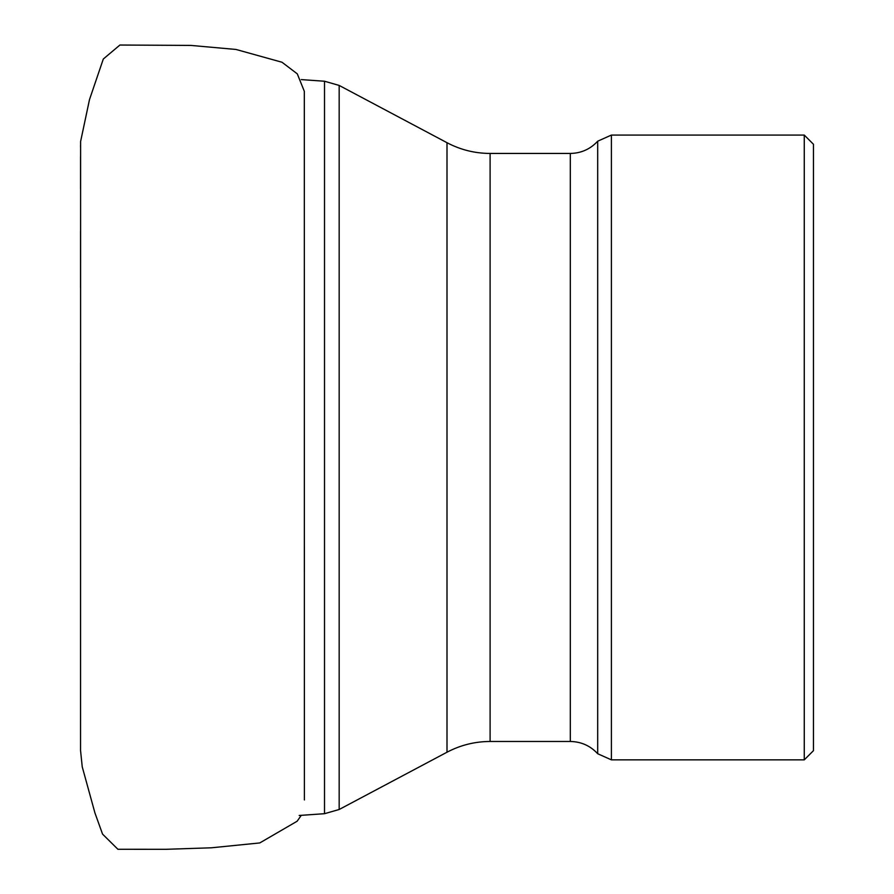 <?xml version="1.0" encoding="UTF-8"?>
<svg xmlns="http://www.w3.org/2000/svg" width="894" height="894" viewBox="0 0 894 894"><rect width="100%" height="100%" fill="white"/><g stroke="black" fill="none" stroke-linecap="round" stroke-linejoin="round"><path stroke-width="1.34" d="M804.265 135.072L813.451 144.258L813.451 750.669L804.265 759.855L804.265 135.072L611.395 135.072L611.395 759.855L804.265 759.855M80.549 709.02L80.549 480.38M299.188 815.473L324.511 813.696L324.511 81.231L301.3 79.6M447 752.212L447 142.705L339.172 85.433L339.172 809.495L447 752.212C460.488 745.115 474.859 741.528 490.102 741.472L570.305 741.472L570.305 153.444L490.102 153.444L490.102 741.472M570.305 741.472C581.178 741.674 590.308 745.752 597.695 753.731L597.695 141.196C590.308 149.164 581.178 153.254 570.305 153.444M324.511 81.231L339.172 85.433M324.511 813.696L339.172 809.495M597.695 753.731L611.395 759.855M611.395 135.072L597.695 141.196M490.102 153.444C474.859 153.388 460.488 149.812 447 142.705M80.549 748.881L80.549 738.288M304.396 799.94L304.318 91.3L297.289 73.856L282.001 62.245L236.016 49.461L190.858 45.415L119.908 45.035L103.302 59.026L89.489 99.614L80.605 141.498L80.549 750.491L82.237 766.828L94.943 812.959L102.553 834.113L117.907 849.278L166.172 849.3L211.42 847.791L259.763 842.941L297.132 821.228L301.289 815.328M80.549 480.391L80.549 467.506M80.549 423.689L80.549 362.986M80.549 287.779L80.549 231.524M80.549 188.746L80.549 156.718M80.549 146.214L80.605 148.046M80.549 145.465L80.616 148.203"/></g></svg>
